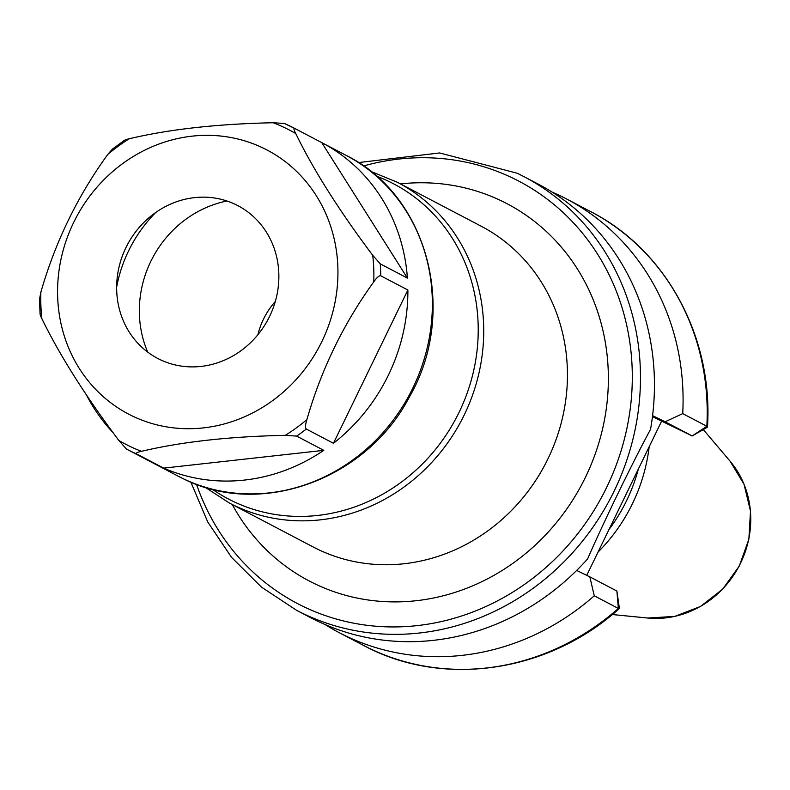 <?xml version="1.0" encoding="UTF-8"?>
<svg xmlns="http://www.w3.org/2000/svg" width="790" height="790" viewBox="0 0 790 790"><rect width="100%" height="100%" fill="white"/><g stroke="black" fill="none" stroke-linecap="round" stroke-linejoin="round"><path stroke-width="1.19" d="M598.03 552.101A166.532 153.734 -62.3 0 0 649.173 446.775M608.971 529.577A163.737 151.147 -62.3 0 0 638.36 469.043M661.556 421.277L586.743 575.347M325.144 624.574A244.841 226.009 -62.3 0 0 339.177 632.642A244.841 226.009 -62.3 0 0 594.258 595.798L589.844 576.858L576.67 570.439M682.718 413.624L706.843 426.274A244.841 226.009 117.7 0 0 590.713 211.631L566.598 198.981A244.841 226.009 -62.3 0 1 682.718 413.624L665.15 421.771L652.58 415.649M566.598 198.981A244.841 226.009 -62.3 0 0 551.983 192.029M619.271 608.606C548.211 672.774 442.39 688.139 363.291 645.292A244.841 226.009 117.7 0 0 618.382 608.448L616.881 591.038L619.36 608.182A10.645 1.57 -131.4 0 1 619.271 608.606A10.645 1.57 -131.4 0 1 618.382 608.448L594.258 595.798M358.443 162.582L439.605 152.954L517.183 173.227L523.987 176.644A244.841 226.009 -62.3 0 1 612.309 494.787A244.841 226.009 -62.3 0 1 303.34 613.692A244.841 226.009 117.7 0 1 296.566 610.295L310.529 617.622A244.841 226.009 -62.3 0 0 317.303 621.019A244.841 226.009 -62.3 0 0 587.632 558.886C603.451 522.427 632.119 463.384 650.535 429.345A244.841 226.009 -62.3 0 0 537.951 183.961L523.987 176.644A244.841 226.009 -62.3 0 0 517.213 173.247M665.15 421.771L692.188 435.952L652.451 416.676M706.833 426.274A10.645 1.817 3.1 0 1 707.475 426.946A10.645 1.817 3.1 0 1 707.099 427.39L692.188 435.952L706.843 426.274M616.881 591.038L589.844 576.858M155.828 212.411A133.125 122.885 117.7 0 0 128.622 250.805A133.125 122.885 -62.3 0 0 116.653 287.106M226.987 201.006A106.502 98.306 -62.3 0 0 147.74 352.133M257.886 334.733A71.89 66.36 117.7 0 1 275.305 301.513M163.698 468.124L136.561 453.894C135.564 453.124 137.193 452.265 141.469 451.317C181.512 441.827 229.465 436.495 285.328 435.329L296.645 436.11L323.772 450.34L163.698 468.124A181.048 167.125 -62.3 0 0 323.772 450.34M321.757 142.615L407.413 278.1A181.048 167.125 -62.3 0 0 321.757 142.615L294.621 128.385A181.048 167.125 117.7 0 1 294.621 128.385L284.341 123.467L273.162 122.746C217.26 123.921 169.307 129.254 129.303 138.734C125.037 139.682 123.398 140.551 124.395 141.311M407.413 278.1L380.276 263.87L372.732 255.328C339.137 210.565 313.472 169.978 295.756 133.569C293.821 129.718 293.436 127.99 294.621 128.385A181.048 167.125 117.7 0 0 289.594 125.867A181.048 167.125 117.7 0 0 284.479 123.526M407.877 290.019L333.449 443.279A181.048 167.125 -62.3 0 0 407.877 290.019L380.74 275.789C379.18 275.424 376.85 277.458 373.769 281.872C343.551 323.604 321.254 369.522 306.885 419.609A177.148 163.53 117.7 0 1 285.328 435.329M333.449 443.279L306.322 429.049C305.108 427.963 305.296 424.813 306.885 419.609M86.238 394.575A181.048 167.125 -62.3 0 0 113.029 432.594M132.641 416.132A149.093 137.638 -62.3 0 0 321.905 341.478A149.093 137.638 -62.3 0 0 262.882 147.918A149.093 137.638 117.7 0 0 73.618 222.563A149.093 137.638 117.7 0 0 132.641 416.132M124.445 140.334L112.338 149.172L107.746 154.455C77.519 196.226 55.221 242.145 40.863 292.191L39.5 299.291L40.063 314.015M40.764 313.561C39.579 313.156 39.964 314.884 41.9 318.735C59.635 355.184 85.3 395.77 118.875 440.494L126.439 449.046A181.048 167.125 117.7 0 1 126.42 449.036M153.556 463.266L126.449 449.056A181.048 167.125 117.7 0 0 131.446 451.564A181.048 167.125 117.7 0 0 136.561 453.894M160.084 359.618A86.258 79.632 -62.3 0 0 269.588 316.425A86.258 79.632 -62.3 0 0 235.44 204.432A86.258 79.632 -62.3 0 0 125.936 247.625A86.258 79.632 -62.3 0 0 160.084 359.618M730.059 461.163L744.042 484.28L750.5 511.11L748.861 539.205L739.302 566.015L722.682 589.133L700.503 606.453L674.759 616.398L647.79 618.037A94.553 87.285 -62.3 0 0 739.154 565.936A94.553 87.285 -62.3 0 0 730.059 461.163L703.288 429.582M196.532 484.329A238.442 220.114 117.7 0 0 303.953 606.809A238.442 220.114 -62.3 0 0 606.641 487.42A238.442 220.114 -62.3 0 0 512.246 177.849A238.442 220.114 117.7 0 0 363.479 165.979M232.29 504.563A212.994 196.621 -62.3 0 0 409.724 601.328A212.994 196.621 -62.3 0 0 585.449 477.269A212.994 196.621 -62.3 0 0 400.461 183.892M547.964 458.822A181.048 167.125 -62.3 0 0 481.308 226.286L397.587 182.381A181.048 167.125 117.7 0 1 464.244 414.918A181.048 167.125 117.7 0 1 229.416 503.052L313.136 546.957A181.048 167.125 -62.3 0 0 547.964 458.822M376.425 176.121A177.928 164.251 117.7 0 1 459.079 412.331A177.928 164.251 117.7 0 1 212.243 489.207M182.984 478.592L183.122 478.661C260.819 518.27 367.034 479.263 409.664 396.471C458.358 312.02 428.21 195.614 346.218 155.442A181.048 167.125 117.7 0 1 411.531 390.704A181.048 167.125 117.7 0 1 183.063 478.631A181.048 167.125 117.7 0 1 178.046 476.113L126.439 449.046M380.276 263.87A181.048 167.125 117.7 0 1 380.74 275.789M306.322 429.049A181.048 167.125 117.7 0 1 296.645 436.11M273.162 122.746A177.148 163.53 117.7 0 1 284.686 127.694A177.148 163.53 117.7 0 1 295.756 133.569M141.469 451.317A177.148 163.53 117.7 0 1 129.945 446.37A177.148 163.53 117.7 0 1 118.875 440.494M372.732 255.328A177.148 163.53 117.7 0 1 373.769 281.872M107.746 154.455A177.148 163.53 117.7 0 1 129.303 138.734M41.9 318.735A177.148 163.53 117.7 0 1 40.863 292.191M647.79 618.037L612.299 614.531M363.291 645.292L339.177 632.642M590.713 211.631C666.187 250.114 713.271 337.271 707.475 426.946M190.864 482.117L207.711 521.933L231.529 557.345L261.49 587.148L296.566 610.295M370.658 171.331L397.587 182.381M205.015 487.183L229.416 503.052M180.772 477.506L178.046 476.113M346.218 155.442L294.601 128.375"/></g></svg>
